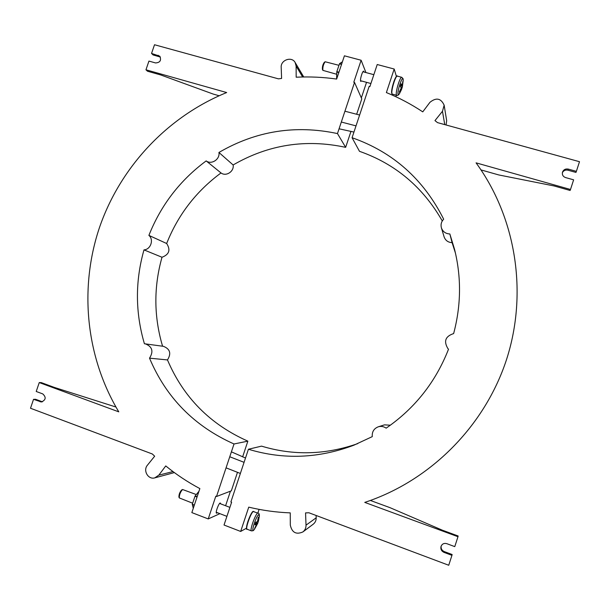 <?xml version="1.0" encoding="UTF-8"?>
<svg xmlns="http://www.w3.org/2000/svg" width="610" height="610" viewBox="0 0 610 610"><rect width="100%" height="100%" fill="white"/><g stroke="black" fill="none" stroke-linecap="round" stroke-linejoin="round"><path stroke-width="0.91" d="M449.852 233.965L452.086 242.643C448.106 242.429 445.437 240.5 444.103 236.84L441.404 227.843C442.814 231.701 445.628 233.744 449.852 233.965L454.534 249.284C461.465 277.199 461.16 305.297 453.626 333.586C445.376 336.278 443.493 341.318 447.976 348.714L448.51 349.248M447.976 348.714L448.518 349.217C435.654 382.012 414.869 408.326 386.16 428.159C383.72 426.451 381.09 426.001 378.276 426.809C373.892 428.563 371.894 431.834 372.275 436.623L353.884 445.193C318.572 458.491 283.421 459.841 248.422 449.25L230.885 501.977L231.617 502.221L224.03 525.027L240.668 531.447L248.743 507.146C262.308 510.417 276.147 512.331 290.253 512.88L290.299 525.103C291.954 532.568 296.14 534.848 302.865 531.95C305 530.258 306.052 527.993 306.022 525.164L305.557 512.903L308.896 512.766L448.731 565.256L451.941 555.344L443.988 552.378C441.434 551.127 440.443 549.145 441.022 546.415C442.136 543.868 444.065 542.953 446.81 543.67L454.77 546.621L457.98 536.716L364.757 502.396C430.027 481 484.729 426.421 506.582 359.397C528.199 292.281 515.755 217.206 476.067 162.855L570.503 189.481L573.629 179.828L565.562 177.571C562.954 176.564 561.94 174.734 562.511 172.089C563.617 169.611 565.546 168.612 568.307 169.1L576.374 171.341L579.5 161.703L437.538 122.633L434.961 120.612L442.471 111.287L444.149 105.187C440.938 98.218 436.196 97.264 429.928 102.335L422.761 111.859C411.209 104.203 399.085 97.775 386.382 92.567L394.19 69.029L377.224 64.523L369.881 86.612L369.157 86.384L352.069 137.723C392.992 152.065 423.523 179.218 443.668 219.188C441.312 221.697 440.557 224.579 441.404 227.843M352.069 137.723L359.488 151.318C395.31 163.876 422.905 187.087 442.288 220.95M452.086 242.643L455.495 253.28M378.276 426.809L384.491 424.857L390.369 425.208M357.689 443.645C325.404 454.907 293.357 455.731 261.537 446.131L248.422 449.25M257.893 512.972L259.082 509.373M316.102 515.473L316.193 517.798C316.224 520.467 315.233 522.602 313.212 524.211L302.865 531.95M444.149 105.187L446.672 120.749L446.055 124.981M396.408 95.244L395.905 96.754M240.668 531.447L246.547 528.161M451.941 555.344L452.14 554.528L444.217 551.57C441.838 550.449 440.816 548.603 441.167 546.034M370.4 500.467L389.965 507.65L442.319 530.174L458.14 535.992L457.98 536.716M481.015 169.915L498.721 174.933L554.086 185.951L570.106 190.472L570.503 189.481M562.367 172.645C563.609 170.525 565.455 169.71 567.925 170.198L575.954 172.424L576.374 171.341M394.19 69.029L396.416 76.479M218.929 152.47L233.127 164.967C234.347 171.41 226.058 176.854 221.011 172.943L206.172 160.903C211.472 165.013 220.202 159.256 218.929 152.47C255.918 130.936 295.438 124.638 337.475 133.575L345.649 147.345L350.986 131.31M242.627 456.882L247.858 441.152L234.019 443.981L216.504 496.517L231.327 490.837L237.45 472.43M247.858 441.152C210.191 424.43 183.397 397.354 167.475 359.923C171.463 353.533 170.121 349.004 163.45 346.335L144.41 343.75C135.26 312.534 135.115 281.24 143.983 249.887L162.001 257.252C153.636 286.974 153.827 316.628 162.573 346.213M206.172 160.903C180.034 180.293 160.941 205.12 148.893 235.391L166.652 243.504C170.777 249.932 169.229 254.515 162.001 257.252M166.652 243.504C178.067 214.804 196.191 191.281 221.011 172.943M233.127 164.967C268.263 144.631 305.77 138.76 345.649 147.345M356.69 114.169L361.776 98.896L354.524 82.419L337.475 133.575M361.341 97.92L366.534 82.335M174.353 472.59L154.787 477.866C148.169 479.917 142.748 470.447 147.468 465.14L154.658 456.211L152.34 453.992L30.5 408.25L33.542 399.329L41.396 401.99C45.895 399.969 46.352 397.278 42.761 393.907L36.219 391.483L39.261 382.569L118.782 411.849C85.667 356.667 79.102 287.905 99.514 227.423C120.33 167.056 167.369 116.708 226.676 92.545L145.965 69.792L148.939 61.084L155.58 62.944C160.171 62.578 161.558 60.321 159.744 56.181L151.547 53.436L154.513 44.743L278.442 78.85L281.599 78.446L281.195 67.367C280.547 59.978 291.755 56.067 295.156 62.517L296.125 66.071L296.17 77.211C309.689 76.54 323.178 77.157 336.644 79.064L344.414 55.807L361.12 60.245L365.924 72.552M230.45 491.18L225.601 505.736M234.019 443.981C194.346 426.276 166.179 397.667 149.519 358.161L167.475 359.923M149.519 358.161C153.735 351.421 152.332 346.64 145.317 343.827M216.504 496.517L215.803 496.212L208.231 518.927L191.845 512.598L199.859 488.595C187.705 482.121 176.336 474.565 165.752 465.933L158.821 475.144L154.787 477.866M354.524 82.419L353.785 82.243L361.12 60.245M148.893 235.391C154.078 239.608 150.716 249.528 143.983 249.887M151.547 53.436L153.057 54.938L160.369 57.05M39.261 382.569L41.297 382.615L54.351 387.419L115.953 407.03M42.418 401.815L35.609 399.291L33.542 399.329M219.127 95.747L213.256 94.085L160.758 74.961L147.506 71.225L145.965 69.792M208.231 518.927L219.897 513.666M217.389 512.697L216.55 513.223C215.147 513.056 218.609 503.38 220.218 502.96L220.759 503.89M364.071 72.056L363.72 71.156C362.569 70.478 359.778 79.757 360.647 81.351L361.654 81.016M344.924 111.211L359.618 115.038M240.37 473.459L226.058 467.847M229.756 456.753L244.069 462.334M356.011 125.874L341.325 122.03M231.396 451.85L245.51 458.011M353.952 132.08L339.068 128.794M336.69 74.267L322.904 70.371C322.598 67.169 323.353 64.302 325.16 61.762L338.946 65.316M322.904 70.371L322.438 69.479C322.187 66.818 322.812 64.424 324.322 62.311L325.107 61.801M401.418 89.731L401.548 88.747L399.596 92.651L399.344 91.828L401.296 87.909L400.297 86.406L401.159 83.822L402.15 85.324L402.905 81.084L402.364 86.879L401.517 89.411M402.15 85.324L400.816 84.965M402.394 86.17L400.572 85.682M402.181 87.337L400.732 86.948M401.548 88.747L401.014 88.602M192.653 503.212L179.279 497.92C179.302 494.74 180.4 491.934 182.565 489.51L196.168 494.512M179.256 497.859L178.913 496.975C178.936 494.321 179.851 491.988 181.658 489.967L181.742 489.929M258.442 521.032L257.595 523.616L254.599 528.435L256.581 524.447L254.942 524.813L255.834 522.137L257.466 521.786L258.274 517.349L258.922 516.99L258.533 520.788M256.581 524.447L255.27 523.944M258.121 521.42L257.611 521.222M257.679 523.266L255.727 522.518M257.245 524.074L255.46 523.388M336.606 78.293L336.834 71.637L339.564 63.608L341.943 62.098M193.141 507.764L192.295 504.287L194.979 496.25L198.982 491.225M306.022 525.164L316.193 517.798M568.307 169.1L567.925 170.198M443.988 552.378L444.217 551.57M442.471 111.287L444.759 124.623M158.821 475.144L172.981 471.576M296.125 66.071L302.644 76.99M40.077 401.769L42.12 401.723M158.196 55.274L159.675 56.783M391.757 93.261C390.667 90.882 395.013 76.174 396.752 76.395M392.344 94.138L392.001 93.719C390.812 91.111 395.707 75.03 397.354 76.128L401.738 77.302M396.408 94.916C395.265 92.316 400.168 76.227 401.776 77.31L403.088 78.736L403.24 79.948L403.141 79.087C402.348 75.396 396.98 91.576 398.086 94.329L399.306 93.887C398.345 95.198 397.484 95.678 396.706 95.328L396.408 94.916M396.744 95.335L392.306 94.131L391.757 93.49C391.307 91.256 392.093 87.078 394.106 80.947C395.982 76.715 397.049 75.106 397.316 76.12M399.466 93.635L401.456 89.632M246.798 528.634C245.182 527.68 250.718 512.408 252.929 511.691M258.51 520.864L259.372 515.831L258.747 514.604C256.398 515.519 250.855 532.225 253.531 530.334L254.279 529.579L253.112 530.708L251.472 530.891C249.429 530.761 255.369 513.925 257.74 513.101L253.112 511.47C252.502 511.073 250.763 514.398 247.896 521.443C246.348 527.437 246.089 530.021 247.111 529.205C245.045 529.076 250.984 512.263 253.402 511.454L253.79 511.416M258.091 513.048L258.114 513.056C258.93 513.185 259.357 514.116 259.372 515.831L259.349 516.121M339.564 63.608L341.623 64.157M339.435 63.852L341.531 64.416M336.834 71.637L338.931 72.201M336.758 72.003L338.817 72.559M195.139 495.915L197.16 496.685M194.979 496.25L197.038 497.036M192.295 504.287L194.354 505.08M192.249 504.577L194.262 505.354M295.156 62.517L303.734 76.967M370.91 83.517L360.525 80.711M373.846 74.679L362.942 71.751M402.364 86.879L403.24 79.948M229.901 507.375L219.631 503.456M181.658 489.967L182.565 489.51M226.912 516.357L216.253 512.263M247.134 529.221L251.45 530.875M254.279 529.579L257.595 523.616"/></g></svg>
